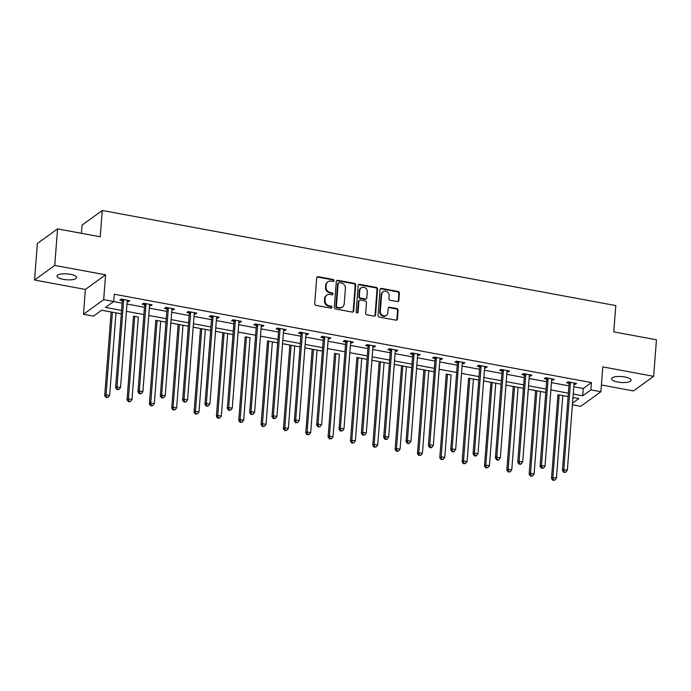 <?xml version="1.0" encoding="UTF-8"?>
<svg xmlns="http://www.w3.org/2000/svg" width="691" height="691" viewBox="0 0 691 691"><rect width="100%" height="100%" fill="white"/><g stroke="black" fill="none" stroke-linecap="round" stroke-linejoin="round"><path stroke-width="1.04" d="M334.055 280.632A1.054 0.95 54.1 0 0 333.148 279.449L318.205 276.685A1.512 1.356 54.1 0 0 316.694 277.86L314.707 303.677A1.512 1.356 54.1 0 0 316.003 305.37L330.937 308.134A1.054 0.95 54.1 0 0 332 307.314A1.054 0.95 54.1 0 0 331.093 306.13L329.158 305.767A4.828 4.336 54.1 0 1 325.012 300.343L325.176 298.192A4.828 4.336 54.1 0 1 326.852 295.117A4.828 4.336 54.1 0 1 330.03 294.435L331.965 294.798A1.054 0.95 54.1 0 0 333.027 293.977A1.054 0.95 54.1 0 0 332.121 292.785L330.186 292.431A4.828 4.336 54.1 0 1 326.04 287.007L326.204 284.856A4.828 4.336 54.1 0 1 327.88 281.773A4.828 4.336 54.1 0 1 331.058 281.099L332.993 281.453A1.054 0.95 54.1 0 0 334.055 280.632M333.373 281.453A1.054 0.95 54.1 0 0 332.596 279.838L317.661 277.074A1.512 1.356 54.1 0 0 316.97 277.126M331.317 308.126A1.054 0.95 54.1 0 0 330.548 306.519L328.614 306.165L329.158 305.767M332.345 294.789A1.054 0.95 54.1 0 0 331.576 293.183L329.642 292.82L330.186 292.431M624.837 376.984A9.838 2.954 -175.6 0 0 611.535 378.754A9.838 2.954 -175.6 0 0 617.849 382.037A9.838 2.954 -175.6 0 0 631.151 380.266A9.838 2.954 -175.6 0 0 624.837 376.984M70.344 274.301A9.838 2.954 -175.6 0 0 57.042 276.072A9.838 2.954 -175.6 0 0 63.356 279.354A9.838 2.954 -175.6 0 0 76.649 277.583A9.838 2.954 -175.6 0 0 70.344 274.301M397.342 301.596A1.512 1.356 54.1 0 0 398.862 300.421L399.415 293.174A1.512 1.356 54.1 0 0 398.12 291.481L381.536 288.406A1.512 1.356 54.1 0 0 380.015 289.581L378.029 315.398A1.512 1.356 54.1 0 0 379.324 317.1L395.917 320.166A1.512 1.356 54.1 0 0 397.429 318.992L398.102 310.242A1.512 1.356 54.1 0 0 396.807 308.549L389.707 307.236A1.512 1.356 54.1 0 0 388.195 308.411L387.858 312.747A4.034 3.628 54.1 0 1 382.339 315.295A4.034 3.628 54.1 0 1 380.335 311.356L381.648 294.357A4.034 3.628 54.1 0 1 387.167 291.809A4.034 3.628 54.1 0 1 389.171 295.748L388.947 298.581A1.512 1.356 54.1 0 0 390.242 300.274L397.342 301.596M573.789 386.753L583.239 388.506L591.427 382.581L590.865 389.888L600.885 391.745L580.69 406.351L572.398 404.814M57.56 228.885L54.753 265.413L34.55 280.019L37.357 243.482L57.56 228.885L100.238 236.788L102.259 210.479L615.802 305.577L613.772 331.879L656.45 339.782L653.643 376.319L602.802 366.904L600.885 391.745M34.55 280.019L85.39 289.434L105.585 274.828L54.753 265.413M105.585 274.828L103.676 299.669L113.704 301.526L105.516 307.443L121.573 310.423M591.427 382.581L114.265 294.219L113.704 301.526M355.701 285.081A1.512 1.356 54.1 0 0 354.405 283.388L337.821 280.313A1.512 1.356 54.1 0 0 336.301 281.487L334.314 307.305A1.512 1.356 54.1 0 0 335.61 308.998L352.194 312.073A1.512 1.356 54.1 0 0 353.714 310.898L355.701 285.081L355.157 285.478A1.512 1.356 54.1 0 0 353.861 283.776L337.268 280.71A1.512 1.356 54.1 0 0 336.577 280.762M359.674 284.364L376.267 287.43A1.512 1.356 54.1 0 1 377.562 289.123L375.576 314.949A1.512 1.356 54.1 0 1 374.056 316.115L366.956 314.802A1.512 1.356 54.1 0 1 365.66 313.109L366.472 302.641A1.512 1.356 54.1 0 0 365.176 300.948L360.46 300.075A1.512 1.356 54.1 0 0 358.949 301.25L358.111 312.151A1.054 0.95 54.1 0 1 356.66 312.816A1.054 0.95 54.1 0 1 356.141 311.788L358.163 285.538A1.512 1.356 54.1 0 1 359.674 284.364L359.13 284.752L375.714 287.827L376.267 287.43M601.412 384.991L633.44 390.925L653.643 376.319M102.259 210.479L82.056 225.085L81.426 233.299M113.669 301.544L122.134 303.116M126.98 304.014L144.471 307.253M149.325 308.151L166.816 311.391M171.662 312.289L189.153 315.528M194.007 316.426L211.489 319.665M216.343 320.564L233.834 323.803M238.689 324.701L256.171 327.94M261.025 328.838L278.516 332.077M283.362 332.976L300.853 336.215M305.707 337.113L323.198 340.343M328.044 341.242L345.535 344.481M350.389 345.379L367.871 348.618M372.725 349.516L390.216 352.755M395.062 353.654L412.553 356.893M417.407 357.791L434.898 361.03M439.744 361.929L457.235 365.168M462.089 366.066L479.58 369.305M484.426 370.203L501.916 373.442M506.771 374.341L524.253 377.58M529.107 378.478L546.598 381.717M551.444 382.615L568.935 385.854M127.179 301.449L128.414 301.673L129.778 300.689L121.193 299.099L119.828 300.084L122.143 300.516M149.524 305.586L150.759 305.811L152.124 304.826L143.529 303.237L142.165 304.221L144.479 304.653M171.86 309.723L173.096 309.948L174.46 308.963L165.866 307.374L164.501 308.359L166.825 308.791M194.206 313.861L195.441 314.085L196.805 313.101L188.211 311.511L186.846 312.496L189.161 312.928M216.542 317.998L217.777 318.223L219.142 317.238L210.548 315.649L209.183 316.633L211.506 317.065M238.879 322.136L240.114 322.36L241.479 321.375L232.893 319.786L231.528 320.771L233.843 321.203M261.224 326.273L262.459 326.498L263.824 325.513L255.229 323.924L253.865 324.908L256.18 325.331M283.56 330.402L284.796 330.635L286.16 329.65L277.566 328.061L276.201 329.046L278.525 329.469M305.906 334.539L307.141 334.772L308.506 333.788L299.911 332.19L298.547 333.183L300.861 333.606M328.242 338.676L329.477 338.91L330.842 337.925L322.248 336.327L320.883 337.32L323.207 337.744M350.579 342.814L351.814 343.047L353.187 342.062L344.593 340.464L343.228 341.458L345.543 341.881M372.924 346.951L374.159 347.184L375.524 346.2L366.93 344.602L365.565 345.595L367.888 346.018M395.261 351.088L396.496 351.322L397.861 350.337L389.275 348.739L387.91 349.732L390.225 350.156M417.606 355.226L418.841 355.459L420.206 354.466L411.611 352.876L410.247 353.87L412.562 354.293M439.942 359.363L441.178 359.596L442.542 358.603L433.948 357.014L432.583 357.998L434.907 358.43M462.288 363.501L463.523 363.734L464.888 362.74L456.293 361.151L454.928 362.136L457.243 362.568M484.624 367.638L485.859 367.871L487.224 366.878L478.63 365.289L477.265 366.273L479.589 366.705M506.961 371.775L508.196 372.008L509.561 371.015L500.975 369.426L499.61 370.411L501.925 370.842M529.306 375.913L530.541 376.146L531.906 375.153L523.312 373.563L521.947 374.548L524.262 374.98M551.643 380.05L552.878 380.275L554.242 379.29L545.657 377.701L544.292 378.685L546.607 379.117M573.988 384.187L575.223 384.412L576.588 383.427L567.993 381.838L566.629 382.823L568.943 383.255M101.663 310.233L111.139 311.986M115.993 312.885L121.305 313.869M138.33 317.022L133.475 316.124M157.09 320.469L150.742 403L154.318 403.665L160.675 321.134L165.987 322.144L155.821 320.261M170.832 323.043L178.157 324.399L171.714 408.122L173.078 407.137L176.663 407.802L183.011 325.271L188.323 326.282M193.178 327.18L200.502 328.536L194.059 412.259L195.423 411.275L198.999 411.931L205.357 329.408M205.348 329.434L210.669 330.419M215.514 331.317L222.839 332.673M227.693 333.572L233.005 334.556M250.03 337.709L245.184 336.811M268.79 341.155L262.442 423.687L266.026 424.343L272.375 341.82L277.687 342.831L267.521 340.948M282.541 343.729L289.857 345.085L283.414 428.809L284.787 427.824L288.363 428.48L294.712 345.958L300.024 346.968M304.878 347.867L312.202 349.223L305.759 432.946L307.124 431.961L310.7 432.618L317.057 350.095M317.048 350.121L322.369 351.097M339.393 354.25L334.539 353.351M358.154 357.705L351.805 440.227L355.381 440.893L361.73 358.361L367.051 359.372L356.884 357.489M371.896 360.27L379.221 361.626L372.777 445.358L374.142 444.365L377.727 445.03L384.075 362.499L389.387 363.509M394.241 364.407L401.557 365.764L395.122 449.495L396.487 448.502L400.063 449.167L406.412 366.636M406.412 366.662L411.724 367.647M416.578 368.545L423.903 369.901M428.748 370.799L434.069 371.784M451.093 374.937L446.239 374.038M469.854 378.392L463.506 460.914L467.081 461.579L473.439 379.048L478.751 380.059L468.584 378.176M483.596 380.957L490.921 382.313L484.477 466.036L485.842 465.052L489.427 465.717L495.775 383.185L501.087 384.196M505.942 385.094L513.266 386.45L506.823 470.174L508.187 469.189L511.763 469.854L518.112 387.323M518.112 387.349L523.433 388.333M528.278 389.232L535.603 390.588M540.457 391.486L545.769 392.471M568.114 396.582L557.939 394.725M562.794 395.623L568.106 396.608M121.305 313.844L101.689 310.207L93.501 316.132L83.473 314.275L103.676 299.669M85.39 289.434L83.473 314.275M573.228 394.06L582.677 395.813L590.865 389.888M126.418 311.321L143.909 314.56M148.764 315.459L166.255 318.698M171.1 319.596L188.591 322.835M193.445 323.733L210.928 326.973M215.782 327.871L233.273 331.11M238.119 332.008L255.61 335.247M260.464 336.146L277.955 339.376M282.8 340.274L300.291 343.513M305.146 344.412L322.628 347.651M327.482 348.549L344.973 351.788M349.827 352.686L367.31 355.925M372.164 356.824L389.655 360.063M394.501 360.961L411.991 364.2M416.846 365.098L434.337 368.338M439.182 369.236L456.673 372.475M461.528 373.373L479.01 376.612M483.864 377.511L501.355 380.75M506.201 381.648L523.692 384.887M528.546 385.785L546.037 389.024M550.882 389.923L568.373 393.162M572.528 403.147L578.851 398.569L572.96 397.48M545.769 392.445L528.278 389.206M523.433 388.307L505.942 385.068M501.087 384.17L483.605 380.931M434.069 371.758L416.578 368.519M411.732 367.621L394.241 364.382M389.387 363.483L371.896 360.244M322.369 351.08L304.878 347.841M300.032 346.942L282.541 343.703M233.005 334.53L215.523 331.291M210.669 330.393L193.178 327.154M188.323 326.256L170.841 323.017M583.239 388.506L582.677 395.813M128.414 301.673L128.509 300.455M150.759 305.811L150.854 304.593M173.096 309.948L173.191 308.73M195.441 314.085L195.527 312.868M217.777 318.223L217.872 317.005M240.114 322.36L240.209 321.142M262.459 326.498L262.554 325.28M284.796 330.635L284.891 329.408M307.141 334.772L307.236 333.546M329.477 338.91L329.572 337.683M351.814 343.047L351.909 341.82M374.159 347.184L374.254 345.958M396.496 351.322L396.591 350.095M418.841 355.459L418.936 354.233M441.178 359.596L441.273 358.37M463.523 363.734L463.609 362.507M485.859 367.871L485.954 366.645M508.196 372.008L508.291 370.782M530.541 376.146L530.636 374.919M552.878 380.275L552.973 379.057M575.223 384.412L575.318 383.194M327.88 281.773L327.327 282.17A4.828 4.336 54.1 0 0 325.66 285.253L326.204 284.856M329.642 292.82A4.828 4.336 54.1 0 1 325.496 287.404L325.66 285.253M326.852 295.117L326.307 295.506A4.828 4.336 54.1 0 0 324.632 298.59L325.176 298.192M328.614 306.165A4.828 4.336 54.1 0 1 324.468 300.74L324.632 298.59M352.894 312.021A1.512 1.356 54.1 0 0 353.17 311.296L355.157 285.478M339.212 282.61A1.054 0.95 54.1 0 0 338.149 283.431L336.405 306.096A1.054 0.95 54.1 0 0 337.312 307.279L339.35 307.659A4.828 4.336 54.1 0 0 342.529 306.977A4.828 4.336 54.1 0 0 344.204 303.902L345.396 288.406A4.828 4.336 54.1 0 0 341.25 282.982L339.212 282.61M338.512 282.757L337.968 283.155A1.054 0.95 54.1 0 0 337.605 283.82L338.149 283.431M342.529 306.977L341.985 307.374A4.828 4.336 54.1 0 1 338.806 308.048L336.767 307.676A1.054 0.95 54.1 0 1 335.861 306.484L337.605 283.82M374.747 316.063A1.512 1.356 54.1 0 0 375.023 315.338L377.01 289.52A1.512 1.356 54.1 0 0 375.714 287.827M359.467 300.283L358.923 300.68A1.512 1.356 54.1 0 0 358.404 301.639L357.567 312.539L358.111 312.151M367.301 291.775A4.034 3.628 54.1 0 0 361.177 287.81A4.034 3.628 54.1 0 0 359.786 290.384L359.32 296.37A1.512 1.356 54.1 0 0 360.616 298.063L365.323 298.935A1.512 1.356 54.1 0 0 366.843 297.761L367.301 291.775M361.177 287.81L360.633 288.199A4.034 3.628 54.1 0 0 359.234 290.773L359.786 290.384M366.325 298.728L365.772 299.117A1.512 1.356 54.1 0 1 364.779 299.333L360.071 298.46A1.512 1.356 54.1 0 1 358.776 296.767L359.234 290.773M359.13 284.752A1.512 1.356 54.1 0 0 358.439 284.804M383.047 291.783L382.494 292.181A4.034 3.628 54.1 0 0 381.104 294.755L381.648 294.357M386.459 315.321L385.915 315.718A4.034 3.628 54.1 0 1 379.791 311.753L381.104 294.755M396.608 320.114A1.512 1.356 54.1 0 0 396.884 319.389L397.558 310.639A1.512 1.356 54.1 0 0 396.263 308.946L389.163 307.633A1.512 1.356 54.1 0 0 388.472 307.685M398.033 301.535A1.512 1.356 54.1 0 0 398.31 300.81L398.871 293.571A1.512 1.356 54.1 0 0 397.575 291.878L380.991 288.803A1.512 1.356 54.1 0 0 380.292 288.855M111.139 311.961L104.695 395.71L106.06 394.725L109.644 395.39L115.993 312.859M112.408 312.194L106.06 394.725L106.578 397.118L106.034 397.515L108.012 397.385L106.578 397.118M109.644 395.39L108.012 397.385M106.034 397.515L104.695 395.71M123.637 300.326L122.272 301.311L115.613 387.815L116.978 386.83L123.637 300.326A1.537 1.382 54.1 0 0 123.577 299.756L123.508 299.531M117.496 389.223L116.952 389.62L118.93 389.491L117.496 389.223L116.978 386.83L120.562 387.496L127.213 300.982A1.537 1.382 54.1 0 1 127.36 300.455L127.464 300.257M122.272 301.311A1.537 1.382 54.1 0 0 122.212 300.74L121.754 299.203M115.613 387.815L116.952 389.62M118.93 389.491L120.562 387.496M133.484 316.098L127.04 399.847L128.405 398.862L131.981 399.528L138.33 316.996M134.754 316.331L128.405 398.862L128.923 401.255L128.371 401.652L130.349 401.523L128.923 401.255M131.981 399.528L130.349 401.523M128.371 401.652L127.04 399.847M155.821 320.235L149.377 403.985L150.742 403L151.26 405.392L150.716 405.79L152.694 405.66L151.26 405.392M154.318 403.665L152.694 405.66M150.716 405.79L149.377 403.985M145.974 304.455L144.609 305.448L137.958 391.952L139.323 390.968L145.974 304.455A1.537 1.382 54.1 0 0 145.913 303.893L145.844 303.66M139.841 393.36L139.288 393.758L141.266 393.628L139.841 393.36L139.323 390.968L142.899 391.633L149.558 305.12A1.537 1.382 54.1 0 1 149.705 304.593L149.8 304.394M144.609 305.448A1.537 1.382 54.1 0 0 144.549 304.878L144.091 303.34M137.958 391.952L139.288 393.758M141.266 393.628L142.899 391.633M168.319 308.592L166.954 309.585L160.295 396.09L161.659 395.105L168.319 308.592A1.537 1.382 54.1 0 0 168.259 308.031L168.189 307.797M162.178 397.498L161.634 397.895L163.612 397.766L162.178 397.498L161.659 395.105L165.244 395.77L171.895 309.257A1.537 1.382 54.1 0 1 172.042 308.73L172.145 308.531M166.954 309.585A1.537 1.382 54.1 0 0 166.894 309.015L166.436 307.478M160.295 396.09L161.634 397.895M163.612 397.766L165.244 395.77M179.435 324.606L173.078 407.137L173.596 409.53L173.052 409.927L175.03 409.798L173.596 409.53M176.663 407.802L175.03 409.798M173.052 409.927L171.714 408.122M201.772 328.743L195.423 411.275L195.942 413.667L195.398 414.064L197.376 413.935L195.942 413.667M198.999 411.931L197.376 413.935M195.398 414.064L194.059 412.259M222.839 332.647L216.395 416.397L217.76 415.412L221.345 416.068L227.693 333.546M224.109 332.881L217.76 415.412L218.278 417.805L217.734 418.202L219.712 418.072L218.278 417.805M221.345 416.068L219.712 418.072M217.734 418.202L216.395 416.397M190.656 312.729L189.291 313.723L182.631 400.227L184.005 399.243L190.656 312.729A1.537 1.382 54.1 0 0 190.595 312.168L190.526 311.935M184.523 401.635L183.97 402.032L185.948 401.903L184.523 401.635L184.005 399.243L187.581 399.908L194.24 313.394A1.537 1.382 54.1 0 1 194.387 312.868L194.482 312.669M189.291 313.723A1.537 1.382 54.1 0 0 189.23 313.153L188.773 311.615M182.631 400.227L183.97 402.032M185.948 401.903L187.581 399.908M213.001 316.867L211.636 317.86L204.977 404.365L206.341 403.38L213.001 316.867A1.537 1.382 54.1 0 0 212.932 316.305L212.871 316.072M206.859 405.772L206.315 406.17L208.293 406.04L206.859 405.772L206.341 403.38L209.917 404.045L216.577 317.532A1.537 1.382 54.1 0 1 216.724 317.005L216.827 316.806M211.636 317.86A1.537 1.382 54.1 0 0 211.567 317.29L211.118 315.752M204.977 404.365L206.315 406.17M208.293 406.04L209.917 404.045M235.337 321.004L233.973 321.997L227.313 408.502L228.678 407.517L235.337 321.004A1.537 1.382 54.1 0 0 235.277 320.443L235.208 320.209M229.196 409.91L228.652 410.307L230.63 410.178L229.196 409.91L228.678 407.517L232.262 408.182L238.913 321.669A1.537 1.382 54.1 0 1 239.06 321.142L239.164 320.944M233.973 321.997A1.537 1.382 54.1 0 0 233.912 321.427L233.454 319.89M227.313 408.502L228.652 410.307M230.63 410.178L232.262 408.182M245.184 336.785L238.74 420.534L240.105 419.549L243.681 420.206L250.03 337.683M246.454 337.018L240.105 419.549L240.623 421.942L240.071 422.339L242.049 422.21L240.623 421.942M243.681 420.206L242.049 422.21M240.071 422.339L238.74 420.534M257.674 325.141L256.309 326.126L249.658 412.639L251.023 411.655L257.674 325.141A1.537 1.382 54.1 0 0 257.613 324.58L257.544 324.347M251.541 414.047L250.997 414.445L252.975 414.315L251.541 414.047L251.023 411.655L254.599 412.32L261.258 325.806A1.537 1.382 54.1 0 1 261.405 325.28L261.5 325.081M256.309 326.126A1.537 1.382 54.1 0 0 256.249 325.565L255.8 324.027M249.658 412.639L250.997 414.445M252.975 414.315L254.599 412.32M267.521 340.922L261.077 424.671L262.442 423.687L262.96 426.079L262.416 426.477L264.394 426.347L262.96 426.079M266.026 424.343L264.394 426.347M262.416 426.477L261.077 424.671M280.019 329.279L278.654 330.263L271.995 416.777L273.36 415.792L280.019 329.279A1.537 1.382 54.1 0 0 279.959 328.717L279.89 328.484M273.878 418.185L273.334 418.582L275.312 418.452L273.878 418.185L273.36 415.792L276.944 416.457L283.595 329.944A1.537 1.382 54.1 0 1 283.742 329.417L283.846 329.218M278.654 330.263A1.537 1.382 54.1 0 0 278.594 329.702L278.136 328.165M271.995 416.777L273.334 418.582M275.312 418.452L276.944 416.457M291.136 345.293L284.787 427.824L285.305 430.217L284.752 430.605L286.73 430.476L285.305 430.217M288.363 428.48L286.73 430.476M284.752 430.605L283.414 428.809M302.356 333.416L300.991 334.401L294.34 420.914L295.705 419.929L302.356 333.416A1.537 1.382 54.1 0 0 302.295 332.855L302.226 332.621M296.223 422.322L295.67 422.719L297.648 422.59L296.223 422.322L295.705 419.929L299.281 420.586L305.94 334.081A1.537 1.382 54.1 0 1 306.087 333.554L306.182 333.356M300.991 334.401A1.537 1.382 54.1 0 0 300.93 333.839L300.473 332.302M294.34 420.914L295.67 422.719M297.648 422.59L299.281 420.586M313.472 349.43L307.124 431.961L307.642 434.354L307.098 434.743L309.076 434.613L307.642 434.354M310.7 432.618L309.076 434.613M307.098 434.743L305.759 432.946M324.701 337.554L323.336 338.538L316.677 425.051L318.041 424.067L324.701 337.554A1.537 1.382 54.1 0 0 324.64 336.992L324.571 336.759M318.56 426.459L318.015 426.857L319.993 426.727L318.56 426.459L318.041 424.067L321.626 424.723L328.277 338.219A1.537 1.382 54.1 0 1 328.424 337.692L328.527 337.493M323.336 338.538A1.537 1.382 54.1 0 0 323.276 337.977L322.818 336.439M316.677 425.051L318.015 426.857M319.993 426.727L321.626 424.723M334.539 353.334L328.095 437.083L329.46 436.09L333.045 436.755L339.393 354.233M335.817 353.567L329.46 436.09L329.978 438.491L329.434 438.88L331.412 438.75L329.978 438.491M333.045 436.755L331.412 438.75M329.434 438.88L328.095 437.083M347.037 341.691L345.673 342.676L339.013 429.189L340.378 428.204L347.037 341.691A1.537 1.382 54.1 0 0 346.977 341.129L346.908 340.896M340.896 430.597L340.352 430.994L342.33 430.864L340.896 430.597L340.378 428.204L343.963 428.861L350.622 342.356A1.537 1.382 54.1 0 1 350.76 341.829L350.864 341.63M345.673 342.676A1.537 1.382 54.1 0 0 345.612 342.114L345.155 340.577M339.013 429.189L340.352 430.994M342.33 430.864L343.963 428.861M356.884 357.463L350.441 441.221L351.805 440.227L352.324 442.629L351.779 443.017L353.757 442.888L352.324 442.629M355.381 440.893L353.757 442.888M351.779 443.017L350.441 441.221M369.383 345.828L368.018 346.813L361.358 433.326L362.723 432.341L369.383 345.828A1.537 1.382 54.1 0 0 369.314 345.267L369.253 345.034M363.241 434.734L362.697 435.131L364.675 435.002L363.241 434.734L362.723 432.341L366.299 432.998L372.959 346.493A1.537 1.382 54.1 0 1 373.105 345.966L373.209 345.768M368.018 346.813A1.537 1.382 54.1 0 0 367.949 346.251L367.5 344.705M361.358 433.326L362.697 435.131M364.675 435.002L366.299 432.998M380.491 361.842L374.142 444.365L374.66 446.766L374.116 447.155L376.094 447.025L374.66 446.766M377.727 445.03L376.094 447.025M374.116 447.155L372.777 445.358M391.719 349.966L390.355 350.95L383.695 437.463L385.06 436.479L391.719 349.966A1.537 1.382 54.1 0 0 391.659 349.404L391.59 349.171M385.578 438.871L385.034 439.26L386.468 439.528L387.012 439.13L385.578 438.871L385.06 436.479L388.644 437.135L395.295 350.631A1.537 1.382 54.1 0 1 395.442 350.104L395.546 349.905M390.355 350.95A1.537 1.382 54.1 0 0 390.294 350.389L389.836 348.843M383.695 437.463L385.034 439.26M387.012 439.13L388.644 437.135M402.836 365.98L396.487 448.502L397.005 450.903L396.453 451.292L398.431 451.163L397.005 450.903M400.063 449.167L398.431 451.163M396.453 451.292L395.122 449.495M414.056 354.103L412.691 355.088L406.04 441.601L407.405 440.616L414.056 354.103A1.537 1.382 54.1 0 0 413.995 353.542L413.926 353.308M407.923 443.009L407.379 443.397L408.804 443.665L409.357 443.268L407.923 443.009L407.405 440.616L410.981 441.273L417.64 354.768A1.537 1.382 54.1 0 1 417.787 354.241L417.882 354.042M412.691 355.088A1.537 1.382 54.1 0 0 412.631 354.526L412.173 352.98M406.04 441.601L407.379 443.397M409.357 443.268L410.981 441.273M423.903 369.875L417.459 453.633L418.824 452.64L422.408 453.305L428.757 370.773M425.172 370.117L418.824 452.64L419.342 455.041L418.798 455.429L420.776 455.3L419.342 455.041M422.408 453.305L420.776 455.3M418.798 455.429L417.459 453.633M436.401 358.24L435.036 359.225L428.377 445.738L429.742 444.745L436.401 358.24A1.537 1.382 54.1 0 0 436.341 357.679L436.271 357.446M430.26 447.146L429.716 447.535L431.149 447.803L431.694 447.405L430.26 447.146L429.742 444.745L433.326 445.41L439.977 358.905A1.537 1.382 54.1 0 1 440.124 358.379L440.227 358.18M435.036 359.225A1.537 1.382 54.1 0 0 434.976 358.664L434.518 357.117M428.377 445.738L429.716 447.535M431.694 447.405L433.326 445.41M446.248 374.012L439.796 457.77L441.16 456.777L444.745 457.442L451.093 374.911M447.518 374.254L441.16 456.777L441.679 459.178L441.134 459.567L443.112 459.437L441.679 459.178M444.745 457.442L443.112 459.437M441.134 459.567L439.796 457.77M458.738 362.378L457.373 363.362L450.722 449.876L452.087 448.882L458.738 362.378A1.537 1.382 54.1 0 0 458.677 361.816L458.608 361.583M452.605 451.283L452.052 451.672L453.486 451.94L454.03 451.543L452.605 451.283L452.087 448.882L455.663 449.547L462.322 363.043A1.537 1.382 54.1 0 1 462.469 362.516L462.564 362.317M457.373 363.362A1.537 1.382 54.1 0 0 457.312 362.801L456.855 361.255M450.722 449.876L452.052 451.672M454.03 451.543L455.663 449.547M468.584 378.15L462.141 461.899L463.506 460.914L464.024 463.307L463.48 463.704L465.458 463.575L464.024 463.307M467.081 461.579L465.458 463.575M463.48 463.704L462.141 461.899M481.083 366.515L479.718 367.5L473.059 454.013L474.423 453.02L481.083 366.515A1.537 1.382 54.1 0 0 481.022 365.945L480.953 365.72M474.942 455.421L474.397 455.81L475.831 456.077L476.375 455.68L474.942 455.421L474.423 453.02L477.999 453.685L484.659 367.18A1.537 1.382 54.1 0 1 484.806 366.653L484.909 366.455M479.718 367.5A1.537 1.382 54.1 0 0 479.649 366.938L479.2 365.392M473.059 454.013L474.397 455.81M476.375 455.68L477.999 453.685M492.191 382.52L485.842 465.052L486.36 467.444L485.816 467.842L487.794 467.712L486.36 467.444M489.427 465.717L487.794 467.712M485.816 467.842L484.477 466.036M503.419 370.652L502.055 371.637L495.395 458.15L496.76 457.157L503.419 370.652A1.537 1.382 54.1 0 0 503.359 370.082L503.29 369.858M497.278 459.558L496.734 459.947L498.168 460.215L498.712 459.817L497.278 459.558L496.76 457.157L500.344 457.822L507.004 371.317A1.537 1.382 54.1 0 1 507.142 370.791L507.246 370.592M502.055 371.637A1.537 1.382 54.1 0 0 501.994 371.076L501.536 369.53M495.395 458.15L496.734 459.947M498.712 459.817L500.344 457.822M514.536 386.658L508.187 469.189L508.706 471.582L508.161 471.979L510.139 471.849L508.706 471.582M511.763 469.854L510.139 471.849M508.161 471.979L506.823 470.174M525.756 374.79L524.391 375.774L517.74 462.288L519.105 461.294L525.756 374.79A1.537 1.382 54.1 0 0 525.696 374.22L525.626 373.995M519.623 463.696L519.079 464.084L520.504 464.352L521.057 463.955L519.623 463.696L519.105 461.294L522.681 461.959L529.341 375.455A1.537 1.382 54.1 0 1 529.487 374.928L529.591 374.729M524.391 375.774A1.537 1.382 54.1 0 0 524.331 375.213L523.882 373.667M517.74 462.288L519.079 464.084M521.057 463.955L522.681 461.959M535.603 390.562L529.159 474.311L530.524 473.326L534.108 473.991L540.457 391.46M536.872 390.795L530.524 473.326L531.042 475.719L530.498 476.116L532.476 475.987L531.042 475.719M534.108 473.991L532.476 475.987M530.498 476.116L529.159 474.311M548.101 378.927L546.736 379.912L540.077 466.416L541.442 465.432L548.101 378.927A1.537 1.382 54.1 0 0 548.041 378.357L547.972 378.132M541.96 467.824L541.416 468.222L543.394 468.092L541.96 467.824L541.442 465.432L545.026 466.097L551.677 379.584A1.537 1.382 54.1 0 1 551.824 379.065L551.928 378.867M546.736 379.912A1.537 1.382 54.1 0 0 546.676 379.35L546.218 377.804M540.077 466.416L541.416 468.222M543.394 468.092L545.026 466.097M557.948 394.699L551.504 478.448L552.869 477.464L556.445 478.129L562.794 395.598M559.218 394.932L552.869 477.464L553.387 479.856L552.835 480.254L554.813 480.124L553.387 479.856M556.445 478.129L554.813 480.124M552.835 480.254L551.504 478.448M570.438 383.064L569.073 384.049L562.422 470.554L563.787 469.569L570.438 383.064A1.537 1.382 54.1 0 0 570.377 382.494L570.308 382.27M564.305 471.962L563.752 472.359L565.73 472.229L564.305 471.962L563.787 469.569L567.363 470.234L574.022 383.721A1.537 1.382 54.1 0 1 574.169 383.203L574.264 383.004M569.073 384.049A1.537 1.382 54.1 0 0 569.013 383.488L568.555 381.942M562.422 470.554L563.752 472.359M565.73 472.229L567.363 470.234M332.596 279.838L333.148 279.449M330.548 306.519L331.093 306.13M331.576 293.183L332.121 292.785M325.496 287.404L326.04 287.007M324.468 300.74L325.012 300.343M317.661 277.074L318.205 276.685M353.17 311.296L353.714 310.898M337.268 280.71L337.821 280.313M353.861 283.776L354.405 283.388M335.861 306.484L336.405 306.096M336.767 307.676L337.312 307.279M338.806 308.048L339.35 307.659M377.01 289.52L377.562 289.123M375.023 315.338L375.576 314.949M358.404 301.639L358.949 301.25M358.776 296.767L359.32 296.37M360.071 298.46L360.616 298.063M364.779 299.333L365.323 298.935M379.791 311.753L380.335 311.356M389.163 307.633L389.707 307.236M396.263 308.946L396.807 308.549M397.558 310.639L398.102 310.242M396.884 319.389L397.429 318.992M380.991 288.803L381.536 288.406M397.575 291.878L398.12 291.481M398.871 293.571L399.415 293.174M398.31 300.81L398.862 300.421M123.577 299.756L122.212 300.74M145.913 303.893L144.549 304.878M168.259 308.031L166.894 309.015M190.595 312.168L189.23 313.153M212.932 316.305L211.567 317.29M235.277 320.443L233.912 321.427M257.613 324.58L256.249 325.565M279.959 328.717L278.594 329.702M302.295 332.855L300.93 333.839M324.64 336.992L323.276 337.977M346.977 341.129L345.612 342.114M369.314 345.267L367.949 346.251M391.659 349.404L390.294 350.389M413.995 353.542L412.631 354.526M436.341 357.679L434.976 358.664M458.677 361.816L457.312 362.801M481.022 365.945L479.649 366.938M503.359 370.082L501.994 371.076M525.696 374.22L524.331 375.213M548.041 378.357L546.676 379.35M570.377 382.494L569.013 383.488"/></g></svg>

